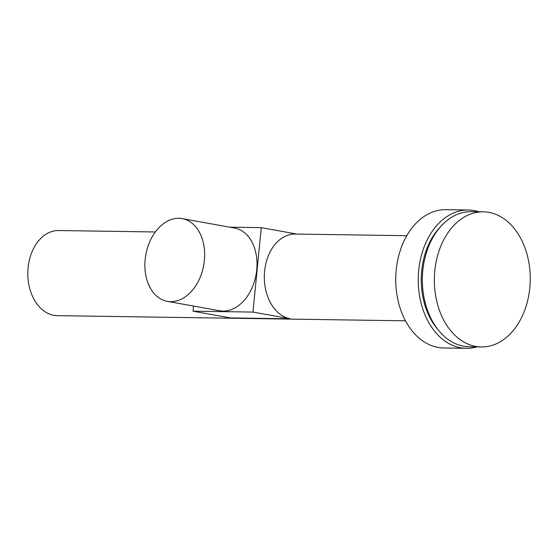 <?xml version="1.0" encoding="UTF-8"?>
<svg xmlns="http://www.w3.org/2000/svg" width="558" height="558" viewBox="0 0 558 558"><rect width="100%" height="100%" fill="white"/><g stroke="black" fill="none" stroke-linecap="round" stroke-linejoin="round"><path stroke-width="0.84" d="M178.853 218.283A42.031 29.414 100.2 0 1 182.222 218.61A42.031 29.414 100.2 0 1 204.095 262.811A42.031 29.414 100.2 0 1 170.678 301.662A42.031 29.414 100.2 0 1 167.309 301.341A42.031 29.414 100.2 0 1 145.443 257.14A42.031 29.414 100.2 0 1 178.853 218.283M182.222 218.61L234.59 228.055A42.031 29.414 100.2 0 1 256.457 272.248A42.031 29.414 100.2 0 1 223.04 311.106A42.031 29.414 100.2 0 1 219.671 310.778L167.309 301.341M488.871 212.368A67.567 47.946 -89.1 0 1 530.1 284.036A67.567 47.946 -89.1 0 1 481.296 346.95A67.567 47.946 -89.1 0 1 475.723 346.406A67.567 47.946 -89.1 0 1 434.494 274.745A67.567 47.946 -89.1 0 1 483.298 211.831A67.567 47.946 -89.1 0 1 488.871 212.368M481.296 346.95L469.299 346.769A67.567 47.946 -89.1 0 1 463.733 346.232A67.567 47.946 -89.1 0 1 422.504 274.564A67.567 47.946 -89.1 0 1 471.308 211.649L483.298 211.831M476.783 346.881A69.164 49.083 -89.1 0 1 466.279 348.325A69.164 49.083 -89.1 0 1 460.58 347.767A69.164 49.083 -89.1 0 1 418.374 274.41A69.164 49.083 -89.1 0 1 468.329 210.01A69.164 49.083 -89.1 0 1 474.028 210.568A69.164 49.083 -89.1 0 1 478.792 211.761M466.279 348.325L443.791 347.99A69.164 49.083 -89.1 0 1 438.093 347.432A69.164 49.083 -89.1 0 1 395.887 274.076A69.164 49.083 -89.1 0 1 445.842 209.675L468.329 210.01M405.506 320.815L57.383 315.654A42.561 30.202 -89.1 0 1 53.875 315.312A42.561 30.202 -89.1 0 1 27.9 270.17A42.561 30.202 -89.1 0 1 58.646 230.538L155.34 231.968M229.729 227.176L261.256 227.643L252.976 312.075L290.376 318.82A42.561 30.202 -89.1 0 1 264.408 273.678A42.561 30.202 -89.1 0 1 295.147 234.046L406.768 235.699M438.455 330.183A64.909 46.063 -89.1 0 1 439.983 227.315M290.376 318.82L230.405 317.927L193.005 311.19L252.976 312.075M193.507 306.063L193.005 311.19M261.256 227.643L296.912 234.074"/></g></svg>
